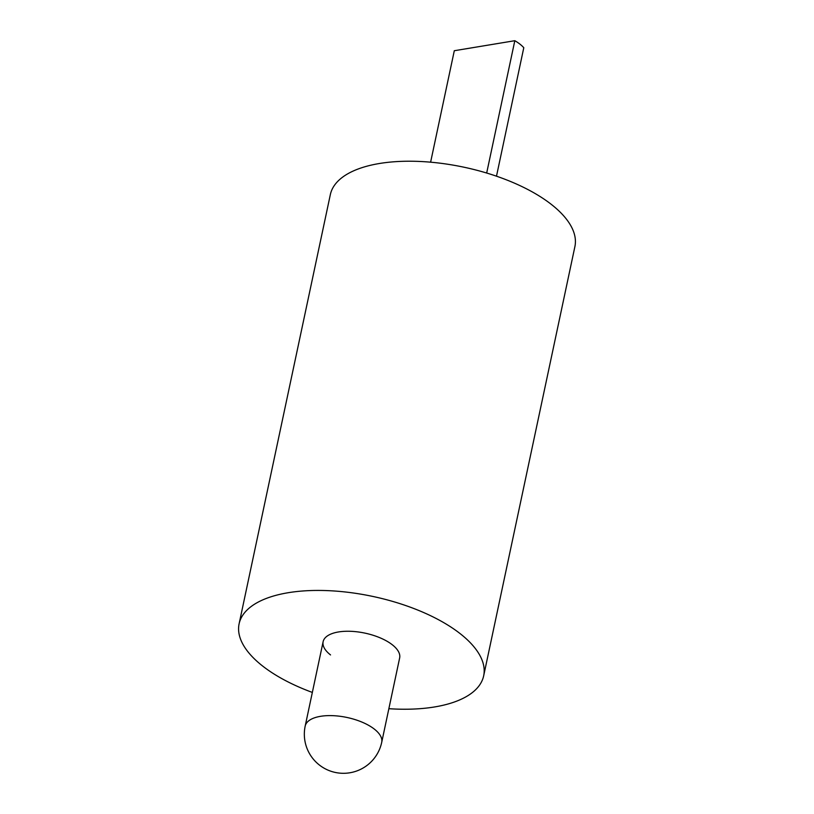 <?xml version="1.0" encoding="UTF-8"?>
<svg xmlns="http://www.w3.org/2000/svg" width="814" height="814" viewBox="0 0 814 814"><rect width="100%" height="100%" fill="white"/><g stroke="black" fill="none" stroke-linecap="round" stroke-linejoin="round"><path stroke-width="1.22" d="M430.616 162.19L454.304 50.722L514.814 40.7A39.113 17.084 12 0 1 519.902 44.109A39.113 17.084 12 0 1 523.789 47.711L496.489 176.19M514.814 40.7L486.68 173.026M330.535 654.934A39.113 17.084 12 0 1 323.127 641.697A39.113 17.084 12 0 1 351.017 631.318A39.113 17.084 12 0 1 392.236 644.719A39.113 17.084 12 0 1 399.643 657.966L381.715 742.317A39.113 17.084 12 0 0 374.308 729.079A39.113 17.084 12 0 0 320.543 716.32A39.113 17.084 12 0 0 305.189 726.057A39.113 39.113 0 0 0 319.393 765.028A39.113 39.113 0 0 0 381.715 742.317M312.342 692.429A125.02 54.609 12 0 1 262.79 666.157A125.02 54.609 12 0 1 239.102 623.839A125.02 54.609 12 0 1 328.266 590.659A125.02 54.609 12 0 1 459.981 633.506A125.02 54.609 12 0 1 483.669 675.824A125.02 54.609 12 0 1 388.858 708.699M239.102 623.839L330.331 194.638A125.02 54.609 12 0 1 419.495 161.447A125.02 54.609 12 0 1 551.21 204.304A125.02 54.609 12 0 1 574.898 246.622L483.669 675.824M323.127 641.697L305.189 726.057"/></g></svg>
